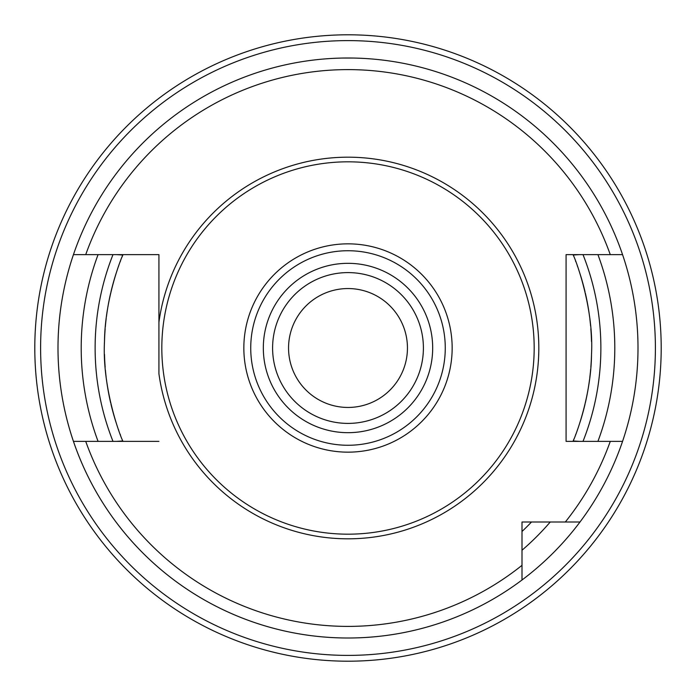 <?xml version="1.0" encoding="UTF-8"?>
<svg xmlns="http://www.w3.org/2000/svg" width="696" height="696" viewBox="0 0 696 696"><rect width="100%" height="100%" fill="white"/><g stroke="black" fill="none" stroke-linecap="round" stroke-linejoin="round"><path stroke-width="1.04" d="M348 288.553A59.447 59.447 0 0 0 288.553 348A59.447 59.447 0 0 0 348 407.447A59.447 59.447 0 0 0 407.447 348A59.447 59.447 0 0 0 348 288.553M348 272.597A75.403 75.403 0 0 0 272.597 348A75.403 75.403 0 0 0 348 423.403A75.403 75.403 0 0 0 423.403 348A75.403 75.403 0 0 0 348 272.597A75.403 75.403 0 0 0 272.597 348A75.403 75.403 0 0 0 348 423.403M348 161.82A186.18 186.18 0 0 1 534.18 348A186.18 186.18 0 0 1 348 534.18A186.18 186.18 0 0 1 161.82 348A186.18 186.18 0 0 1 348 161.82M158.923 441.377L73.445 441.377A289.997 289.997 0 0 1 73.445 254.623L158.923 254.623L158.923 373.709A190.817 190.817 0 0 0 348 538.817A190.817 190.817 0 0 0 538.817 348A190.817 190.817 0 0 0 348 157.183A190.817 190.817 0 0 0 158.923 322.291L158.923 373.709M579.533 441.377L573.156 440.977C574.478 438.663 591.122 397.564 591.513 354.403C594.062 307.319 574.879 257.416 573.156 255.023L579.533 254.623M116.467 254.623L122.844 255.023C121.522 257.337 104.879 298.436 104.487 341.597C101.938 388.681 121.121 438.584 122.844 440.977L116.467 441.377M522 527.785L522 524.558M522 522.244L522 580.003A289.997 289.997 0 0 1 73.445 254.623A289.997 289.997 0 0 1 622.555 254.623A289.997 289.997 0 0 1 622.555 441.377L566.083 441.377L566.083 254.623L622.555 254.623A289.997 289.997 0 0 0 73.445 254.623M522 531.5A252.883 252.883 0 0 0 531.5 522L528.629 522M526.063 522L523.844 522M73.445 441.377A289.997 289.997 0 0 0 580.003 522L522 522M572.991 441.377A243.6 243.6 0 0 0 574 438.898A243.6 243.6 0 0 1 572.991 441.377M575.514 435.052A243.6 243.6 0 0 0 575.844 434.182A243.6 243.6 0 0 1 575.514 435.052M577.254 430.372A243.6 243.6 0 0 0 577.584 429.432A243.6 243.6 0 0 1 577.254 430.372M580.055 422.098A243.6 243.6 0 0 0 585.032 404.185A243.6 243.6 0 0 1 580.055 422.098M585.327 402.914A243.6 243.6 0 0 0 589.538 379.616A243.6 243.6 0 0 1 585.327 402.914M589.782 377.676A243.6 243.6 0 0 0 590.678 369.15A243.6 243.6 0 0 1 589.782 377.676M590.843 367.14A243.6 243.6 0 0 0 591.513 354.403A243.6 243.6 0 0 1 590.843 367.14M591.513 341.606A243.6 243.6 0 0 0 590.843 328.86A243.6 243.6 0 0 1 591.513 341.606M590.582 325.728A243.6 243.6 0 0 0 589.869 318.977A243.6 243.6 0 0 1 590.582 325.728M589.538 316.384A243.6 243.6 0 0 0 585.327 293.086A243.6 243.6 0 0 1 589.538 316.384M585.032 291.824A243.6 243.6 0 0 0 580.055 273.893A243.6 243.6 0 0 1 585.032 291.824M577.584 266.568A243.6 243.6 0 0 0 577.28 265.724A243.6 243.6 0 0 1 577.584 266.568M575.818 261.748A243.6 243.6 0 0 0 575.514 260.948A243.6 243.6 0 0 1 575.818 261.748M123.009 254.623A243.6 243.6 0 0 0 122 257.102A243.6 243.6 0 0 1 123.009 254.623M120.486 260.948A243.6 243.6 0 0 0 120.156 261.818A243.6 243.6 0 0 1 120.486 260.948M118.746 265.628A243.6 243.6 0 0 0 118.416 266.568A243.6 243.6 0 0 1 118.746 265.628M115.945 273.902A243.6 243.6 0 0 0 110.968 291.815A243.6 243.6 0 0 1 115.945 273.902M110.673 293.086A243.6 243.6 0 0 0 106.462 316.384A243.6 243.6 0 0 1 110.673 293.086M106.218 318.324A243.6 243.6 0 0 0 105.322 326.85A243.6 243.6 0 0 1 106.218 318.324M105.157 328.86A243.6 243.6 0 0 0 104.487 341.597A243.6 243.6 0 0 1 105.157 328.86M104.487 354.394A243.6 243.6 0 0 0 105.157 367.14A243.6 243.6 0 0 1 104.487 354.394M105.418 370.272A243.6 243.6 0 0 0 106.131 377.023A243.6 243.6 0 0 1 105.418 370.272M106.462 379.616A243.6 243.6 0 0 0 110.673 402.914A243.6 243.6 0 0 1 106.462 379.616M110.968 404.176A243.6 243.6 0 0 0 115.945 422.107A243.6 243.6 0 0 1 110.968 404.176M118.416 429.432A243.6 243.6 0 0 0 118.72 430.276A243.6 243.6 0 0 1 118.416 429.432M120.182 434.252A243.6 243.6 0 0 0 120.486 435.052A243.6 243.6 0 0 1 120.182 434.252M358.631 637.806L363.356 637.597M367.523 637.345L368.48 637.275M370.994 637.084L373.117 636.91M373.569 636.866L375.675 636.675M369.759 637.179L367.592 637.336M363.434 637.588L358.718 637.806M352.672 58.038L353.525 58.055M358.718 58.194L363.434 58.412M367.584 58.664L369.593 58.803M368.645 58.734L367.54 58.655M363.364 58.403L358.64 58.194M353.472 58.055L342.475 58.055M348 34.8A313.2 313.2 0 0 0 34.8 348A313.2 313.2 0 0 0 348 661.2A313.2 313.2 0 0 0 661.2 348A313.2 313.2 0 0 0 348 34.8A313.2 313.2 0 0 0 34.8 348A313.2 313.2 0 0 0 348 661.2M337.282 58.194L332.566 58.412M328.408 58.664L326.241 58.821M324.962 58.916L323.24 59.056M322.883 59.09L325.006 58.916M327.52 58.725L328.477 58.655M345.46 58.012L346.451 58.003M337.36 637.806L332.636 637.597M324.867 637.075L322.927 636.918M323.205 636.936L324.971 637.084M326.407 637.197L328.416 637.336M332.566 637.588L337.282 637.806M580.003 522A289.997 289.997 0 0 0 622.555 441.377A289.997 289.997 0 0 1 580.003 522M348 263.323A84.677 84.677 0 0 0 263.323 348A84.677 84.677 0 0 0 348 432.677A84.677 84.677 0 0 0 432.677 348A84.677 84.677 0 0 0 348 263.323M348 250.734A97.266 97.266 0 0 0 250.734 348A97.266 97.266 0 0 0 348 445.266A97.266 97.266 0 0 0 445.266 348A97.266 97.266 0 0 0 348 250.734M348 243.844A104.156 104.156 0 0 0 243.844 348A104.156 104.156 0 0 0 348 452.156A104.156 104.156 0 0 0 452.156 348A104.156 104.156 0 0 0 348 243.844M610.27 254.623A278.4 278.4 0 0 0 85.73 254.623M565.326 522A278.4 278.4 0 0 0 610.27 441.377M85.73 441.377A278.4 278.4 0 0 0 522 565.326M583.004 441.377A252.883 252.883 0 0 0 583.004 254.623M597.925 254.623A266.803 266.803 0 0 1 597.925 441.377M550.249 522A266.803 266.803 0 0 1 522 550.249M98.075 441.377A266.803 266.803 0 0 1 98.075 254.623M112.996 254.623A252.883 252.883 0 0 0 112.996 441.377M348 40.603A307.397 307.397 0 0 0 40.603 348A307.397 307.397 0 0 0 348 655.397A307.397 307.397 0 0 0 655.397 348A307.397 307.397 0 0 0 348 40.603"/></g></svg>
